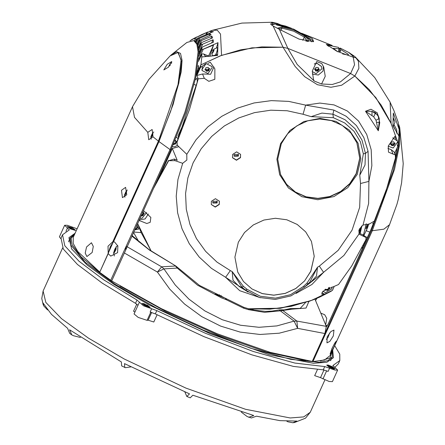 <?xml version="1.0" encoding="UTF-8"?>
<svg xmlns="http://www.w3.org/2000/svg" width="445" height="445" viewBox="0 0 445 445"><rect width="100%" height="100%" fill="white"/><g stroke="black" fill="none" stroke-linecap="round" stroke-linejoin="round"><path stroke-width="0.67" d="M308.958 301.393L306.06 308.051L292.02 309.169L280.439 310.855L264.553 312.318L248.477 309.687L248.766 308.824L243.882 307.35L243.682 308.24L225.771 299.474L226.816 299.001L225.509 298.322L199.449 285.429L175.903 266.06L149.631 250.218L131.815 236.061M225.509 298.322L225.771 299.474L221.376 297.8L197.636 285.234L177.244 268.062L175.464 265.971L161.663 266.816L157.408 272.056L124.361 252.983L111.673 280.967L125.529 250.418L126.185 246.28L170.051 149.57L159.004 141.566L173.233 104.208L181.232 71.801L182.049 60.336L180.509 53.428L176.682 51.703L170.496 55.553M177.238 267.089L177.244 268.062L163.949 268.875L157.408 272.056L169.695 289.105L184.536 304.063L201.746 316.618L220.57 326.09L240.122 332.076L259.963 334.462L279.221 333.188L297.672 328.366L294.101 321.123L279.149 309.959L280.884 309.837L282.658 310.421L296.848 321.084L294.101 321.123L276.929 325.885L259.001 327.309L240.511 325.256L222.305 319.749L204.806 310.888L188.875 299.09L175.202 284.978L163.949 268.875L161.663 266.816L127.009 246.658M324.922 333.5L297.672 328.366L296.848 321.084L326.268 326.335L324.922 333.5L312.234 361.479L270.26 352.368L217.166 333.778L161.363 308.652L111.673 280.967L99.669 272.362L108.168 253.622L110.371 246.519L113.553 241.763L159.004 141.566M305.559 302.544L300.191 308.374L290.279 308.591L292.02 309.169L286.914 309.353L284.433 309.904L280.884 309.837M248.477 309.687L243.682 308.24M314.954 299.112L326.268 326.335M170.941 55.147L186.883 42.442L193.825 40.595L194.665 40.934L197.714 44.572L198.932 52.204L195.761 77.736L185.765 112.568L170.897 149.909L125.529 250.418M110.722 280.367L126.185 246.28M99.469 271.873L99.669 272.362M193.825 40.595L196.868 44.233L198.092 51.865L194.916 77.402L184.92 112.229L170.051 149.57L170.897 149.909M158.437 141.126L153.047 136.849L152.118 129.467L147.779 132.321L134.512 117.391L132.515 106.661L148.841 79.499L170.101 55.909L177.944 52.532L181.143 59.891L177.978 84.672L158.437 141.126L112.785 241.757L108.029 246.18L108.168 253.622L110.772 256.103L117.563 252.643L117.892 246.029L114.571 242.019L113.553 241.763M398.425 198.726L396.912 204.299L389.564 224.658L383.851 229.186L372.298 230.755L394.52 169.462L399.677 144.275L399.727 127.526L398.737 124.544M363.882 243.804L364.422 244.021M365.568 240.367L366.001 240.539M362.464 248.343L361.729 248.049M367.058 227.339L367.665 224.564L366.541 226.093L365.935 228.869L367.058 227.339M361.93 247.654L363.009 247.131M361.04 227.362L359.694 233.063M361.896 225.871L360.088 233.742M362.87 245.812L363.865 245.251M366.263 223.746L363.498 234.882M368.844 223.913L367.392 228.135L364.071 235.088M389.631 180.236L389.33 180.392M383.618 198.409L382.183 201.351M376.186 216.654L375.447 219.352M371.458 230.421L372.298 230.755L328.888 326.458L326.435 330.168L371.458 230.421L393.185 170.952L398.553 146.043L399.171 128.777M334.245 346.416L336.331 341.07L334.662 343.334L331.859 348.696L330.107 354.176L334.245 346.416M333.288 336.003L333.967 330.095L330.919 331.536L327.197 336.798L326.975 342.895L329.884 341.382L333.288 336.003M326.407 326.891L328.171 323.938L371.041 229.42L385.103 194.187L394.676 161.173M395.599 156.807L397.129 147.796M326.435 330.168L312.234 361.479L312.969 361.557L328.877 326.48M312.969 361.557L324.516 359.983L330.234 355.46L389.564 224.658M320.778 313.124L324.705 314.698L326.719 318.331L325.668 324.889M316.985 298.278L315.555 300.553M380.725 206.213L380.458 205.924M116.089 248.599L115.188 251.091L114.154 252.504L114.026 251.436L114.921 248.95L115.956 247.531L116.089 248.599M115.834 249.311L114.921 248.95M114.732 251.72L114.026 251.436M113.87 253.294L115.945 249.756L116.24 246.741L113.575 252.866L113.87 253.294M329.556 332.999L328.137 337.193L326.324 339.346M250.09 309.197L280.228 308.324L309.52 301.193L320.178 296.887L331.358 291.164L310.699 300.698L280.027 308.235L248.605 308.78L269.959 309.18L291.225 306.321L311.862 300.264L332.454 290.374L325.056 294.351L321.868 292.771M399.004 136.148L392.913 125.763L393.302 113.036L399.198 129.634L399.004 136.148L398.097 144.046L397.708 146.527L397.285 144.781M396.94 132.905L396.745 129.834L394.187 124.884M309.52 301.193L310.699 300.698L309.52 301.193M355.905 57.817L358.453 61.354L358.909 68.319L354.843 76.045L375.869 97.616L391.116 123.421L390.076 102.127L374.768 77.58L355.46 57.149L356.056 57.828L353.213 57.205L336.793 51.253L326.291 44.322L331.353 45.34M399.198 129.634L398.164 122.158L393.903 110.499L389.731 101.382L390.076 102.127L391.116 123.421L397.307 140.97L392.701 137.905M397.641 142.233L398.097 144.046L397.641 142.233M353.035 56.059L353.775 55.781L355.46 57.149M349.002 52.616L353.775 55.781M328.505 45.557L327.12 45.257M338.868 48.266L339.746 48.622M274.804 24.158L272.763 24.169L272.04 22.823L277.102 23.518L280.05 24.625M273.135 25.96L270.627 24.136L272.179 22.25L241.924 23.09L212.51 30.238L217.299 30.216L220.525 34.065L221.566 55.358L251.92 47.86L283.02 47.215L273.135 25.96L279.332 29.331L287.87 48.388L297.199 64.492L314.17 81.012L321.579 83.988L332.248 84.478L340.414 81.863L350.588 73.564L354.843 76.045L369.222 89.634L381.259 105.226L390.693 122.47L397.307 140.97L397.63 142.144L393.141 148.029L388.229 146.21M272.763 24.169L271.317 24.837M277.246 24.286L277.218 23.429L280.322 24.675M302.133 33.553L312.401 38.643L313.614 41.591L299.218 39.171L279.332 29.331M312.902 41.763L312.913 40.673L306.861 36.857M196.84 75.472L202.525 73.976L204.333 78.32L198.236 78.832L196.84 75.472L200.517 67.373L200.906 64.887L220.253 55.848L240.723 49.801L261.821 46.897L283.02 47.215L287.87 48.388L350.588 73.564L354.582 64.77L353.213 57.205M211.336 30.733L212.51 30.238L217.299 30.216L220.525 34.065L221.566 55.358L200.906 64.887L196.351 74.921L200.906 64.887L201.813 56.988L201.713 54.268L198.514 61.327M151.111 250.991L141.148 232.635L133.645 232.023L141.148 232.635L137.538 223.44L151.111 250.991M194.421 40.834L195.316 38.865L196.523 38.882L195.411 41.329M209.233 35.611L210.04 33.831L211.075 34.888L199.56 40.111L197.63 44.367M196.562 42.425L198.186 38.843L199.627 38.337L197.263 43.549M210.741 38.587L211.853 36.128L212.582 37.87L202.208 42.286L201.029 43.176L198.637 48.449M198.025 45.501L200.094 40.934L201.485 40.545L198.442 47.253M211.648 42.887L213.083 39.722L213.494 42.158L203.087 46.658L201.852 47.665L198.954 54.056M198.815 50.062L201.363 44.45L202.703 44.161L198.937 52.46M198.898 56.176L201.969 49.406L203.27 49.211L198.704 59.28M209.328 56.298L203.743 54.056L202.714 53.784L201.713 54.268M198.976 37.58L213.439 31.656L198.531 37.797L197.435 38.487L195.956 41.758M209.879 56.242L213.528 45.045L208.566 55.992M213.083 39.722L202.703 44.161M211.853 36.128L201.485 40.545M213.528 45.045L203.27 49.211M210.04 33.831L199.627 38.337M197.191 39.026L196.523 38.882M196.718 73.08L197.38 71.745L198.715 65.638L197.903 66.144M198.787 67.651L197.035 71.4M213.188 50.012L211.681 50.291M203.721 48.995L218.017 42.67L216.47 47.737M134.64 229.831L138.851 229.075L136.771 225.137M213.439 31.656L210.719 31.195M217.31 54.629L217.633 55.402L218.017 42.67M203.743 54.056L205.323 56.137L207.426 56.393L210.913 56.103L217.327 54.624M195.316 38.865L194.137 38.526L189.987 40.745M194.137 38.526L201.852 34.543L207.904 31.99M198.186 38.843L197.435 38.487M200.094 40.934L199.56 40.111M217.633 55.402L201.813 56.988M136.882 224.892L138.851 229.075M201.969 49.406L201.852 47.665M201.363 44.45L201.029 43.176M240.528 157.647L240.595 154.382L236.657 151.851L232.607 154.465L232.54 157.73L236.479 160.261L240.528 157.647M232.496 157.63L236.451 160.055L240.445 157.447L240.556 154.282M238.364 156.156L238.403 154.415L234.148 154.46L234.115 156.201L238.364 156.156M219.29 204.466L219.357 201.207L215.419 198.676L211.369 201.29L211.297 204.555L215.241 207.081L219.29 204.466M211.258 204.455L215.213 206.881L219.207 204.272L219.313 201.107M217.127 202.976L217.16 201.24L212.91 201.285L212.871 203.02L217.127 202.976M217.015 200.951L216.876 202.38L212.771 202.714M238.253 154.126L238.114 155.555L234.014 155.889M378.956 123.921L378.317 130.752L376.008 120.272L373.717 116.796L365.49 111.267L371.948 111.384L372.037 115.511M378.951 123.955L379.201 122.442L376.526 122.336M379.218 118.492L376.008 120.272L373.717 116.796L375.513 112.869L378.706 116.812L379.218 118.492M378 115.11L371.948 111.384L375.513 112.869M378.317 130.752L365.49 111.267L370.974 109.248L377.288 112.874L379.763 122.586L378.317 130.752M280.55 143.646L290.007 130.407L303.863 121.524L320.005 118.348L335.975 121.374L349.347 130.129L358.086 143.29L360.851 158.848L357.235 174.434L347.773 187.673L333.922 196.557L317.78 199.733L301.805 196.707L288.432 187.951L279.694 174.79L276.929 159.232L280.55 143.646M356.289 173.845L359.833 158.359L356.94 142.94L350.933 133.072L342.183 125.395L331.442 120.567L319.627 118.999L307.734 120.817L296.787 125.874L287.709 133.739L281.285 143.735L277.741 159.227L280.634 174.64L286.641 184.508L295.391 192.184L306.132 197.013L317.947 198.587L329.84 196.762L340.787 191.706L349.865 183.841L356.289 173.845M280.584 174.518L286.613 184.352L295.374 191.99L306.11 196.79L317.914 198.337L329.79 196.501L340.714 191.439L349.77 183.579L356.184 173.595L359.727 158.175L356.884 142.817M246.964 289.256L260.303 296.259L275.483 298.167L290.546 294.724L303.546 286.385L307.017 283.07L317.53 267.245L309.787 282.163L304.586 287.164L291.024 295.864L275.31 299.452L259.48 297.466L245.568 290.162L241.963 287.231L232.179 271.578L243.359 286.302L246.964 289.256L245.568 290.162M303.546 286.385L304.586 287.164M260.447 297.755L239.721 290.685L225.632 277.296L211.425 268.313L199.165 256.976L189.242 243.649L181.977 228.752L177.594 212.755L176.237 196.173L177.944 179.524L182.661 163.343L186.828 160.033L186.772 154.282L196.061 139.702L207.854 126.903L221.76 116.29L237.33 108.213L254.056 102.94L271.394 100.637L288.783 101.382L305.648 105.148L319.866 103.056L334.05 104.92L347.306 110.966L358.536 121.046L366.747 134.485L371.191 149.77L371.853 165.724L368.927 181.382L368.649 203.471L363.037 225.042L359.243 229.247L358.926 234.103L343.89 255.486L323.582 272.323L319.321 266.093L317.53 267.245L316.534 276.05L310.031 282.92L305.793 286.074M310.031 282.92L308.73 283.27M247.309 291.458L239.182 286.519L233.019 280.289L232.179 271.578L230.343 270.61L225.632 277.296L247.47 291.575M243.359 286.302L241.963 287.231L239.182 286.519M333.383 117.68L332.927 114.215L321.913 113.069L311.15 116.668L333.383 117.68L344.758 122.992L354.009 131.258L360.406 141.844L363.365 153.803L359.76 175.23L365.006 164.984L365.462 153.408L368.071 151.306L368.927 181.382L360.511 183.485L359.76 175.23M311.15 116.668L303.034 114.232L305.648 105.148L333.85 110.082L332.927 114.215L345.07 119.777L355.021 128.683L362.007 140.192L365.462 153.408L363.365 153.803M311.433 241.385L314.22 256.27L310.794 271.222L304.586 280.878L295.825 288.477L285.251 293.366L273.764 295.13L262.344 293.617L251.965 288.955L243.51 281.546L237.702 272.017L243.51 281.546L251.965 288.955L262.344 293.617L273.764 295.13L285.251 293.366L295.825 288.477L304.586 280.878L310.794 271.222L314.22 256.27L311.433 241.385M238.342 242.18L244.55 232.518L253.316 224.92L263.896 220.036L275.388 218.273L286.808 219.791L297.188 224.458L305.637 231.873L311.444 241.407L314.242 256.309L310.816 271.272L304.608 280.934L295.836 288.532L285.256 293.416L273.77 295.18L262.35 293.661L251.97 288.994L243.515 281.579L237.713 272.045L234.916 257.143L238.342 242.18M325.056 294.351L321.713 294.156L322.864 291.303L338.511 284.539L351.661 266.077L365.829 239.838L366.057 237.469L363.654 236.401L362.975 234.776L365.84 236.946M174.935 160.645L168.638 160.678L174.256 159.015L174.935 160.645L182.661 163.343M143.379 210.563L150.849 217.433L150.188 222.35L146.772 223.485L138.929 220.375M177.021 144.608L177.027 141.705L177.244 145.142L186.772 154.282M363.037 225.042L369.244 224.08L374.323 221.109L386.755 188.38L395.427 157.992L395.349 154.893L393.052 154.076L391.244 149.731L394.12 151.929M358.737 230.76L359.933 233.636L362.975 234.776M177.027 141.705L197.191 82.247L197.196 78.248L195.305 79.772M187.028 115.984L177.967 135.97L178.695 137.722M174.256 159.015L177.232 160.3L172.31 148.441L156.94 182.316M153.898 187.378L168.533 160.428M283.02 47.215L287.87 48.388L350.588 73.564L354.843 76.045L341.677 85.19L330.896 87.253L317.452 84.711L304.692 76.69L295.146 66.461L283.02 47.215M223.546 297.594L214.952 293.984M358.926 234.103L363.654 236.401M304.87 286.914L323.582 272.323L311.917 284.466L296.042 293.4M153.113 189.114L168.638 160.678M177.132 141.955L189.564 109.22L198.236 78.832M395.655 138.818L394.899 136.393L388.268 146.032L388.468 152.129L393.052 154.076M204.333 78.32L208.794 81.307L214.807 79.305L214.879 68.847L210.24 62.261L207.854 63.429M202.264 66.383L200.517 67.373M314.17 81.012L313.475 79.594L312.284 71.117L316.718 61.555L321.768 63.579L323.749 67.062L325.262 76.323L321.579 83.988M397.708 146.527L394.665 153.236M361.601 226.127L359.098 231.634M333.973 287.031L332.454 290.374M213.956 66.945L210.652 74.259L202.525 73.976M148.369 213.973L145.109 218.912L139.185 219.813M221.187 295.374L220.787 296.52M323.37 66.21L323.07 71.044L318.325 75.055L312.257 74.031M178.317 146.828L172.31 148.441M391.244 149.731L387.934 148.407M248.177 292.059L247.253 291.642M333.85 110.082L346.166 116.267L356.467 125.601L363.832 137.561L368.071 151.306M393.413 118.237L393.285 121.24M393.53 118.314L395.021 122.002L393.408 126.258M353.052 57.177L353.174 56.331L348.847 52.516L340.197 48.082L339.301 49.389L338.979 49.256M342.633 53.94L348.162 55.069L348.446 54.418L340.781 49.484L340.236 51.642L338.55 50.964L339.096 48.805L338.511 47.404L329.022 45.373L328.532 46.363M340.236 51.642L339.301 49.389M340.781 49.484L340.197 48.082M339.096 48.805L333.272 48.316L337.922 51.815M213.227 50.196L213.917 49.595L213.756 50.947L212.22 53.495L213.227 50.196L213.817 50.43M213.105 52.438L212.382 52.143M215.992 55.008L217.822 47.749L217.366 47.598L213.745 49.234L211.959 53.684L213.912 50.802L213.745 49.234M215.519 55.136L217.205 51.047L217.483 47.615M207.081 33.564L206.636 33.386L207.131 33.347L206.908 34.276M205.979 34.66L206.636 33.386M211.208 32.507L210.986 31.3L210.535 31.15L206.914 32.785L205.779 34.743M210.83 32.663L210.646 31.167M207.131 34.187L206.914 32.785M135.714 229.731L137.816 227.334M134.969 229.108L135.43 229.631L137.622 226.917M325.479 289.144L326.374 289.656L328.16 289.144L328.688 287.609L328.916 288.393L327.403 289.895L325.428 289.434M327.403 289.895L327.62 290.413L325.562 289.934L325.367 289.217M328.916 288.393L329.133 288.916L327.62 290.413M328.766 287.581L329.133 288.916M322.898 291.269L325.395 292.665L331.848 288.894L331.998 286.947M324.728 289.651L329.611 289.028L329.495 287.359M314.871 69.008L316.512 70.527L318.197 69.754L318.486 68.23M318.809 68.919L317.569 70.605L315.449 70.449L314.821 69.086M316.061 67.401L318.175 67.557L319.037 69.414L317.786 71.122L315.666 70.966L314.804 69.103L316.061 67.401M315.449 70.449L315.666 70.966M317.569 70.605L317.786 71.122M321.485 66.461L317.14 63.357L314.393 63.874M312.257 71.511L316.061 73.62L321.852 68.925L321.507 66.505L317.179 63.457L314.292 64.041M319.538 69.453L314.309 69.07L319.538 69.453M216.487 294.234L216.287 294.596M216.22 294.562L216.248 294.039M216.37 294.05L216.693 294.774M219.185 295.853L219.524 294.679M217.232 295.018L217.193 294.145M141.243 215.274L143.162 214.151L143.262 213.027M143.518 213.35L142.739 215.113L141.221 215.324M142.739 215.113L142.951 215.63L140.954 215.914M142.628 212.215L143.802 213.711L142.951 215.63M139.908 218.222L141.983 218.334L146.605 212.521M140.726 216.415L144.297 213.639L142.867 211.698M173.633 143.741L174.223 143.718L175.642 142.534L175.703 141.477M175.942 141.749L175.274 143.513L173.589 143.841M175.274 143.513L175.491 144.03L173.389 144.441M174.968 140.637L176.231 142.072L175.491 144.03M178.239 138.818L176.42 137.171M178.234 138.84L176.392 137.238M172.337 146.694L174.713 146.755L177.366 145.42M173.138 144.875L176.721 141.977L175.185 140.119M205.356 69.387L205.701 69.982L207.437 70.532L208.85 69.337L208.9 68.285M209.133 68.552L208.488 70.321L206.391 70.749L205.301 69.537M205.952 67.768L208.049 67.34L209.423 68.875L208.699 70.838L206.602 71.267L205.228 69.731L205.952 67.768M206.391 70.749L206.602 71.267M208.488 70.321L208.699 70.838M211.892 66.5L206.052 63.496L202.386 66.144L202.119 70.56M212.198 67.518L211.915 66.55L206.091 63.596L201.852 69.642L202.141 70.61L207.96 73.564L212.198 67.518M209.912 68.775L204.739 69.832L209.912 68.775M390.732 143.768L391.049 144.347L392.757 144.97L394.214 143.83L394.298 142.734M394.543 143.029L393.814 144.797L391.7 145.142L390.677 143.902M391.411 142.139L393.519 141.788L394.832 143.379L394.025 145.315L391.917 145.66L390.61 144.074L391.411 142.139M391.7 145.142L391.917 145.66M393.814 144.797L394.025 145.315M397.285 140.92L392.801 137.811M395.321 143.296L390.115 144.152L395.321 143.296M191.506 39.733L196.529 37.074M191.361 39.822L196.696 36.991M395.766 155.978L395.494 155.311M395.015 152.457L395.121 154.337M394.854 153.692L394.921 152.674M74.66 234.209L71.156 238.364L71.906 244.416L81.29 256.971L99.941 272.568M332.326 350.844L332.354 356.784L327.971 360.634L319.36 362.369L290.73 359.343L250.262 348.107L203.309 330.146L156.095 307.84L114.866 284.149L85.084 262.2L70.688 244.906L70.26 237.897L74.754 234.003M120.022 286.085L166.035 311.678L217.633 334.89L266.727 352.095L305.637 360.595M320.283 361.023L330.095 357.869L332.231 351.049M329.506 367.186L334.451 368.599L332.293 366.791L327.348 365.378L329.506 367.186M70.026 228.552L74.966 229.965L72.808 228.157L67.868 226.744L70.026 228.552M144.708 305.62L149.654 307.033L147.495 305.226L142.55 303.813L144.708 305.62M324.027 369.923L320.528 377.638L314.676 375.619L317.318 369.801M157.079 314.804L153.803 322.024L148.141 320.205L151.678 312.412M134.93 312.073L133.544 311.205L136.771 304.096M77.118 228.78L67.317 225.27L64.653 225.287L69.381 229.826L62.506 234.776L64.809 245.723L78.971 261.187L103.763 279.827L137.027 300.019L143.446 305.793L156.829 310.593L205.34 333.261L253.333 351.511L294.851 363.081L324.75 366.541L334.996 370.073L337.66 370.056L332.932 365.517L339.813 360.567L339.735 354.131L334.679 345.659M137.995 305.32L135.525 303.329L137.027 300.019M156.829 310.593L155.327 313.909L150.132 312.079L151.634 308.763M329.656 368.076L328.154 371.386L323.248 369.851L324.75 366.541M334.874 367.364L338.311 363.882L339.813 360.567M155.327 313.909L203.838 336.57L251.831 354.821L293.35 366.396L323.248 369.851M62.506 234.776L61.004 238.086L63.307 249.033L77.469 264.497L102.261 283.137L135.525 303.329M64.653 225.287L59.396 236.874L60.781 238.631M139.335 302.355L134.078 313.942L138.189 317.385L147.095 320.35L148.141 320.205M320.528 377.638L329.128 381.499L332.404 381.649L337.66 370.056M286.864 421.254L287.915 421.816L292.81 422.75L296.887 421.053L279.916 420.625L256.465 416.181L251.436 417.972L247.186 416.559L241.262 412.098M47.559 309.965L43.699 305.882L43.087 304.397L41.769 298.528L43.093 291.052L45.863 302.45L61.532 318.698L88.555 338.2L124.272 359.026L185.888 388.107L245.507 409.283L290.196 417.955L303.718 416.893L310.254 412.242L305.504 418.166L294.462 422.516L292.81 422.75M130.78 366.914L125.401 367.67L121.652 365.907L121.357 361.946L69.609 329.817L71.795 334.935L73.603 335.78L80.434 337.477M43.699 305.882L42.965 302.889L51.453 314.315L67.568 328.276L69.704 333.361L71.795 334.935M248.688 417.288L253.756 415.508L192.874 395.227L190.226 397.819L186.856 396.467L184.825 391.962M186.856 396.467L189.503 393.875L124.483 363.615L124.784 367.581M75.133 233.163L68.931 237.691L71.673 248.972L87.181 265.059L113.931 284.361L149.286 304.975L210.279 333.761L269.297 354.726L313.53 363.309L326.914 362.258L333.388 357.652L332.704 350.004M73.87 229.665L68.764 227.15L73.87 229.665M75.255 230.404L70.399 228.897L67.267 226.472L72.435 227.812L75.567 230.237L75.255 230.404M332.743 368.254L328.243 365.784L329.055 365.729L333.555 368.193L332.743 368.254M333.778 368.961L329.083 367.119L326.747 365.106L328.021 365.017L332.71 366.858L335.052 368.872L333.778 368.961M147.44 306.56L143.446 304.219L144.764 304.285L148.758 306.627L147.44 306.56M148.196 307.2L141.949 303.54L144.008 303.646L150.254 307.306L148.196 307.2M132.471 106.767L73.247 237.319L73.208 243.482L77.736 251.52L99.78 272.118L113.252 241.941L112.785 241.757M113.252 241.941L158.893 141.332L170.724 111.144L178.845 83.037L181.682 62.061L178.406 52.721L177.944 52.532M158.426 141.148L158.893 141.332M168.394 67.184L171.792 61.544L167.192 64.297L163.799 69.943L168.394 67.184M126.764 194.799L125.607 187.328L121.491 190.271L122.436 197.658L126.764 194.799M92.16 252.471L93.294 246.441L91.464 242.77L86.541 246.981L85.206 253.016L86.897 256.543L92.16 252.471M147.779 132.321L148.725 139.708L153.047 136.849M384.185 196.812L384.007 197.319M169.756 65.782L169.183 65.554L170.023 64.369L170.062 65.437M168.716 66.878L169.183 65.554M170.29 65.159L169.996 64.041L168.466 67.123M152.112 135.903L151.261 137.166L151.083 136.459L152.607 133.222L152.785 133.934L152.112 135.903M152.496 134.785L151.756 134.485M151.595 136.665L151.083 136.459M150.883 136.754L152.985 133.639L152.613 132.883L150.883 136.754M125.818 193.87L124.967 195.116L124.795 194.393L126.33 191.172L126.497 191.895L125.818 193.87M126.213 192.713L125.479 192.418M125.318 194.599L124.795 194.393M124.6 194.682L124.539 195.283L126.697 191.606L126.324 190.833L124.6 194.682M303.557 34.526L307.406 37.302L304.352 35.105L293.605 29.12L276.167 24.419L278.348 24.38L274.726 24.158L272.168 24.753L271.917 25.259M277.463 28.202L281.997 26.978L294.028 30.132L304.775 36.123L308.118 39.394L308.507 41.352L307.656 41.441M291.508 28.313L285.618 26.105L278.348 24.38L291.286 28.235M306.21 36.462L310.504 40.389L311.55 41.847M281.997 26.978L281.941 28.102L278.487 28.803M307.334 41.101L304.302 37.08L293.75 31.2L281.941 28.102L280.923 30.349M304.352 35.105L293.583 29.092L276.618 24.953M304.775 36.123L302.834 40.311M126.191 246.263L127.036 246.602M374.378 221.866L374.011 221.721M367.386 237.485L365.801 236.851M369.812 232.14L366.029 230.627M328.048 326.118L328.888 326.458M307.017 283.07L308.118 283.871M196.412 85.384L194.181 84.489M319.321 266.093L338.228 250.301L352.034 230.182L359.66 207.314L360.511 183.485M303.034 114.232L287.142 110.738L270.766 110.199L254.479 112.618L238.848 117.931L224.413 125.935L211.692 136.365L201.118 148.841L193.069 162.942L187.868 177.972L185.576 193.586L186.271 209.25L189.937 224.436L196.44 238.62L205.562 251.325L216.993 262.111L230.343 270.61M65.999 231.261L67.479 227.996M333.155 365.356L332.96 365.784M147.095 320.35L150.805 312.184M322.987 378.951L326.708 370.752M305.826 41.074L308.507 41.352M303.407 34.421L306.538 36.607M276.935 25.015L276.167 24.419M248.766 308.824L254.395 310.198L265.476 311.378L271.884 311.133L279.149 309.959M175.903 266.06L149.209 249.684L132.026 235.594M290.279 308.591L286.914 309.353M243.882 307.35L226.816 299.001M373.572 223.729L372.599 223.34M327.214 325.779L325.801 325.212M398.275 199.321L401.613 182.734L403.231 163.627L399.727 127.526M385.554 192.891L385.259 192.774M113.575 252.866L114.348 256.003M117.747 245.629L115.956 246.936M314.12 299.441L319.738 297.088M396.506 132.888L397.341 133.444L392.957 125.301M301.643 33.236L332.115 45.468M338.829 48.16L339.802 48.555M272.179 22.25L277.218 23.429M348.952 52.582L349.815 53.072M133.489 232.373L139.007 242.008M212.51 30.238L209.706 31.272M207.921 31.984L192.051 39.421M377.994 115.099L379.235 118.548L379.201 122.442M365.812 236.879L366.029 237.408M176.999 144.553L177.199 145.037M394.086 151.856L395.349 154.893M353.174 56.331L353.547 57.26M329.022 45.373L327.793 45.807M211.959 53.684L212.46 55.836M135.77 229.765L135.43 229.631M312.323 300.153L313.998 299.496M68.486 241.813L70.26 237.897M330.579 360.7L332.354 356.784M43.093 291.052L62.65 247.932M310.254 412.242L324.922 379.908M171.826 62.84L169.996 64.041M150.827 137.333L151.217 139.229M153.814 131.987L152.613 132.883M124.539 195.283L124.928 197.18M127.381 190.021L126.324 190.833M272.168 24.753L271.773 25.165M307.184 37.169L304.336 35.088"/></g></svg>
